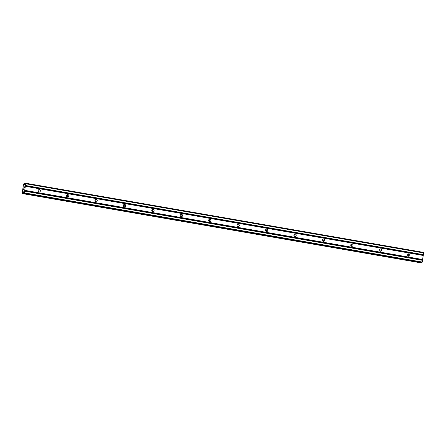 <?xml version="1.0" encoding="UTF-8"?>
<svg xmlns="http://www.w3.org/2000/svg" width="446" height="446" viewBox="0 0 446 446"><rect width="100%" height="100%" fill="white"/><g stroke="black" fill="none" stroke-linecap="round" stroke-linejoin="round"><path stroke-width="0.67" d="M38.64 191.819A1.204 1.171 84.6 0 0 38.456 189.896M39.432 189.606A1.204 1.171 -95.4 0 1 39.354 191.986A1.204 1.171 -95.4 0 1 38.072 190.743A1.204 1.171 -95.4 0 1 39.432 189.606M67.067 196.758A1.204 1.171 84.6 0 0 66.883 194.835M67.859 194.545A1.204 1.171 -95.4 0 1 67.781 196.926A1.204 1.171 -95.4 0 1 66.499 195.688A1.204 1.171 -95.4 0 1 67.859 194.545M95.489 201.698A1.204 1.171 84.6 0 0 95.305 199.78M96.28 199.49A1.204 1.171 -95.4 0 1 96.202 201.871A1.204 1.171 -95.4 0 1 94.92 200.628A1.204 1.171 -95.4 0 1 96.28 199.49M123.916 206.643A1.204 1.171 84.6 0 0 123.732 204.72M124.707 204.43A1.204 1.171 -95.4 0 1 124.629 206.81A1.204 1.171 -95.4 0 1 123.347 205.567A1.204 1.171 -95.4 0 1 124.707 204.43M152.337 211.582A1.204 1.171 84.6 0 0 152.153 209.659M153.129 209.369A1.204 1.171 -95.4 0 1 153.056 211.755A1.204 1.171 -95.4 0 1 151.768 210.512A1.204 1.171 -95.4 0 1 153.129 209.369M180.764 216.527A1.204 1.171 84.6 0 0 180.58 214.604M181.555 214.314A1.204 1.171 -95.4 0 1 181.477 216.695A1.204 1.171 -95.4 0 1 180.195 215.451A1.204 1.171 -95.4 0 1 181.555 214.314M209.185 221.467A1.204 1.171 84.6 0 0 209.001 219.543M209.977 219.254A1.204 1.171 -95.4 0 1 209.904 221.634A1.204 1.171 -95.4 0 1 208.617 220.396A1.204 1.171 -95.4 0 1 209.977 219.254M237.612 226.406A1.204 1.171 84.6 0 0 237.428 224.489M238.404 224.199A1.204 1.171 -95.4 0 1 238.326 226.579A1.204 1.171 -95.4 0 1 237.043 225.336A1.204 1.171 -95.4 0 1 238.404 224.199M266.033 231.351A1.204 1.171 84.6 0 0 265.849 229.428M266.825 229.138A1.204 1.171 -95.4 0 1 266.753 231.519A1.204 1.171 -95.4 0 1 265.465 230.275A1.204 1.171 -95.4 0 1 266.825 229.138M294.46 236.291A1.204 1.171 84.6 0 0 294.276 234.367M295.252 234.078A1.204 1.171 -95.4 0 1 295.174 236.464A1.204 1.171 -95.4 0 1 293.892 235.22A1.204 1.171 -95.4 0 1 295.252 234.078M322.882 241.236A1.204 1.171 84.6 0 0 322.703 239.312M323.673 239.023A1.204 1.171 -95.4 0 1 323.601 241.403A1.204 1.171 -95.4 0 1 322.313 240.16A1.204 1.171 -95.4 0 1 323.673 239.023M351.309 246.175A1.204 1.171 84.6 0 0 351.125 244.252M352.1 243.962A1.204 1.171 -95.4 0 1 352.022 246.343A1.204 1.171 -95.4 0 1 350.74 245.105A1.204 1.171 -95.4 0 1 352.1 243.962M379.73 251.115A1.204 1.171 84.6 0 0 379.552 249.197M380.522 248.907A1.204 1.171 -95.4 0 1 380.449 251.288A1.204 1.171 -95.4 0 1 379.167 250.044A1.204 1.171 -95.4 0 1 380.522 248.907M408.157 256.06A1.204 1.171 84.6 0 0 407.973 254.136M408.949 253.846A1.204 1.171 -95.4 0 1 408.87 256.227A1.204 1.171 -95.4 0 1 407.588 254.984A1.204 1.171 -95.4 0 1 408.949 253.846M23.549 189.706L23.705 188.753M23.722 189.689L23.805 189.171L23.727 189.689M23.833 189.171L23.755 189.689M23.922 189.673L24.073 188.719L23.922 189.673M23.677 188.758L23.504 189.834L23.677 188.758M24.101 188.714L23.928 189.795L23.504 189.834M23.85 187.649L23.911 187.292L23.855 187.655M23.956 187.114L23.9 187.877M24.09 186.919L24.218 187.822L24.379 186.807L24.218 187.822M24.134 187.376L24.207 188.073L24.134 187.376M24.407 186.807L24.207 188.084M22.333 192.159L23.393 185.123L24.09 183.384L24.418 185.04L25.416 183.256L25.762 183.763L24.301 192.873L23.777 193.464L23.644 191.875L23.337 191.819L23.644 191.869M22.345 192.159L22.451 193.586L420.394 262.772L420.695 262.465M23.337 191.819L22.451 193.586M421.721 262.644L23.777 193.464L421.721 262.644L422.239 262.058L423.661 252.414L25.723 183.228M420.388 262.772L22.456 193.586M25.355 186.294L423.293 255.48M24.708 190.342L422.646 259.527M25.344 186.116L423.282 255.302M25.411 185.681L423.349 254.861M25.483 185.497L423.421 254.677M25.762 183.763L423.7 252.949M24.385 184.889L24.742 184.951M24.368 184.795L24.775 184.867M23.203 192.075L23.66 192.159M23.248 191.981L23.655 192.053M24.09 193.436L422.027 262.616M24.301 192.873L422.239 262.058M24.58 191.144L422.518 260.325M24.563 190.966L422.507 260.146M24.636 190.526L422.574 259.711M24.385 184.956L24.697 185.012M24.307 183.942L25.082 184.075M24.313 183.813L25.127 183.958M24.285 183.429L25.26 183.596M24.262 183.367L25.283 183.546L24.262 183.367M22.623 193.57L420.567 262.755M22.668 193.503L420.611 262.688M22.824 193.101L23.744 193.263M22.857 192.973L23.733 193.124M23.276 191.908L23.649 191.975"/></g></svg>
